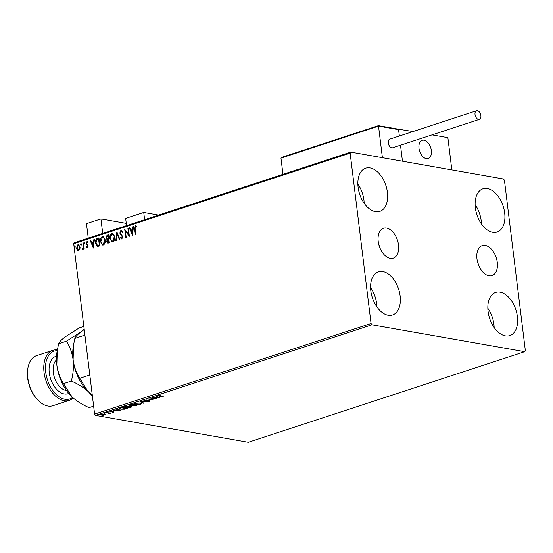 <?xml version="1.0" encoding="UTF-8"?>
<svg xmlns="http://www.w3.org/2000/svg" width="553" height="553" viewBox="0 0 553 553"><rect width="100%" height="100%" fill="white"/><g stroke="black" fill="none" stroke-linecap="round" stroke-linejoin="round"><path stroke-width="0.83" d="M378.217 241.419A15.747 9.56 71.9 0 0 393.273 258.168A15.747 9.56 71.9 0 0 398.526 244.993A15.747 9.56 71.9 0 0 383.471 228.251A15.747 9.56 71.9 0 0 378.217 241.419M476.963 258.804A15.747 9.56 71.9 0 0 492.018 275.553A15.747 9.56 71.9 0 0 497.271 262.378A15.747 9.56 71.9 0 0 482.216 245.629A15.747 9.56 71.9 0 0 476.963 258.804M504.675 212.995A22.728 13.797 -108.1 0 1 497.092 232.018A22.728 13.797 -108.1 0 1 475.359 207.838A22.728 13.797 -108.1 0 1 482.935 188.815A22.728 13.797 -108.1 0 1 504.675 212.995M475.124 204.658A22.728 13.797 -108.1 0 1 481.186 220.688A22.728 13.797 -108.1 0 1 481.421 223.868M400.13 295.966A22.728 13.797 -108.1 0 1 392.554 314.982A22.728 13.797 -108.1 0 1 370.814 290.802A22.728 13.797 -108.1 0 1 378.397 271.786A22.728 13.797 -108.1 0 1 400.13 295.966M370.579 287.622A22.728 13.797 -108.1 0 1 376.641 303.659A22.728 13.797 -108.1 0 1 376.876 306.839M387.411 192.354A22.728 13.797 -108.1 0 1 379.835 211.377A22.728 13.797 -108.1 0 1 358.095 187.197A22.728 13.797 -108.1 0 1 365.678 168.174A22.728 13.797 -108.1 0 1 387.411 192.354M357.86 184.018A22.728 13.797 -108.1 0 1 363.922 200.055A22.728 13.797 -108.1 0 1 364.157 203.234M517.394 316.599A22.728 13.797 -108.1 0 1 509.818 335.623A22.728 13.797 -108.1 0 1 488.078 311.443A22.728 13.797 -108.1 0 1 495.661 292.419A22.728 13.797 -108.1 0 1 517.394 316.599M487.843 308.263A22.728 13.797 -108.1 0 1 493.905 324.3A22.728 13.797 -108.1 0 1 494.14 327.48M105.713 414.522L103.093 415.379L100.28 414.826L100.971 414.349L104.787 414.121L105.734 414.584M106.549 412.552L110.496 413.243L108.727 413.789L108.671 413.209L106.549 412.552M109.397 413.05L109.231 413.692L109.176 413.236L108.671 413.333M108.83 413.582L108.637 412.918M113.773 411.204L113.939 412.151L112.439 412.365L113.365 411.833L110.054 411.944L109.943 411.404L111.478 411.169L110.524 411.778L113.828 411.667L113.939 412.151L113.828 411.667M113.42 412.075L113.337 411.619M110.766 411.536L109.999 411.48L110.054 411.944L109.943 411.404M110.455 411.28L110.524 411.778M120.568 407.955L122.04 407.478L127.439 408.425L124.778 409.199L120.775 409.213L119.448 408.626L120.568 407.955M131.441 404.395L136.84 405.342L133.155 405.881L130.218 405.57L129.533 405.231L131.441 404.395M133.197 405.432L133.155 405.881L132.575 405.294M139.957 401.602L147.381 401.893L141.215 401.844L143.78 403.075L143.248 403.248L139.957 401.602M150.983 397.994L156.865 398.782L149.676 399.107L153.222 399.978L147.817 399.024L154.999 398.699L150.983 397.994M158.939 395.36L159.679 396.052L163.273 396.681L159.14 396.204L158.407 395.492L160.391 395.36L158.725 395.761L158.67 395.305M157.93 395.81L158.407 395.492M371.969 324.798L524.721 351.68L525.35 350.664L504.433 180.292L503.52 178.999L350.768 152.116L350.139 153.133L371.056 323.512L371.969 324.798L95.524 415.386L248.269 442.269L524.721 351.68M159.948 397.773L152.441 397.51L155.352 397.434L157.128 396.847L156.05 396.328L156.575 396.155L159.948 397.773M143.828 400.268L146.427 400.006L144.416 400.351L144.451 400.801L149.345 400.683L149.469 401.278L147.34 401.513L148.881 400.849L143.953 400.96L143.773 399.805M144.388 400.13L144.451 400.801M149.345 400.683L149.469 401.278L149.172 400.884M148.923 401.174L148.854 400.628M139.957 402.95L141.298 403.586L140.414 404.243L135.119 404.554L133.798 403.918L134.704 403.255L139.957 402.95M130.549 406.033L131.897 406.669L131.013 407.326L125.711 407.63L124.39 407.001L125.296 406.337L130.549 406.033M120.872 410.582L113.365 410.319L118.052 409.655L116.966 409.137L117.499 408.964L120.872 410.582M104.745 413.333L103.929 413.603L104.766 413.34M350.139 153.133L73.694 243.728L74.323 242.712L350.768 152.116M78.678 250.716L77.254 250.177L76.521 248.242L77.932 244.626L78.505 244.571L80.088 247.073L79.874 249.313L78.111 250.765M83.462 242.919L84.18 248.809L83.697 248.968L83.593 248.103L82.86 249.348L82.466 249.265L82.625 248.567L83.385 247.101L82.971 243.078L83.462 242.919M82.86 249.348L82.466 249.265L82.929 248.636M87.568 247.806L86.524 247.274L86.745 246.679L87.45 247.094L87.816 246.147L86.088 243.721L86.904 241.682L88.003 242.152L87.796 242.788L87.049 242.387L86.572 243.527L88.3 245.961L87.291 247.827M86.745 246.679L87.754 247.15L87.816 246.147M88.127 246.203L86.399 243.776L86.904 241.682L87.298 241.654M87.796 242.788L87.049 242.387M97.473 238.329L98.946 237.845L99.934 245.905L97.439 246.417L95.538 243.05C95.178 240.749 95.821 239.173 97.473 238.329L98.966 237.997M108.353 234.762L109.342 242.822L107.731 243.202L106.743 241.592L107.123 239.684L105.872 237.956L107.088 235.177L108.353 234.762M116.863 231.977L119.877 239.366L119.351 239.539L117.063 233.933L116.275 240.548L115.743 240.721L116.863 231.977M127.888 228.361L128.379 228.202L129.367 236.262L125.469 231.285L126.202 237.292L125.718 237.451L124.729 229.398L128.628 234.354L127.888 228.361L128.393 228.348M135.575 234.223L134.925 228.935L135.423 225.672L136.736 226.212L136.563 226.917L135.533 226.502L135.112 228.797L135.768 234.161L135.285 234.32L134.614 228.88L135.423 225.672L135.851 225.645M136.874 226.972L135.533 226.502M73.694 243.728L94.611 414.1L371.056 323.512M132.444 235.246L129.347 227.884L129.879 227.712L130.847 230.076L132.623 229.495L132.955 226.702L133.487 226.53L132.444 235.246M121.695 238.122L122.579 236.933L120.091 233.124L120.851 230.456L122.489 231.748L122.144 232.288L120.983 231.265L120.271 232.924L122.752 236.684L121.854 238.937L120.464 237.97L120.789 237.348L121.764 238.108L122.275 236.878L119.78 233.069L121.259 230.421M121.377 231.306L120.983 231.265M121.854 238.937L121.508 238.965M114.678 236.843C114.996 239.131 114.367 240.818 112.798 241.903L112.01 241.965L109.819 238.474C109.508 236.186 110.137 234.507 111.72 233.442L112.48 233.38L114.678 236.843M105.27 239.926C105.588 242.214 104.966 243.901 103.397 244.986L102.609 245.048L100.411 241.557C100.1 239.269 100.736 237.59 102.319 236.525L103.079 236.463L105.27 239.926M93.367 248.055L90.27 240.686L90.803 240.514L91.763 242.885L93.54 242.304L93.879 239.504L94.404 239.331L93.367 248.055M85.072 242.981L84.747 243.79L84.256 243.251L84.581 242.442L85.072 242.981L84.83 242.491M84.747 243.79L84.256 243.251L84.892 242.497M81.339 244.205L81.015 245.007L80.531 244.474L80.856 243.666L81.339 244.205L81.097 243.707M81.015 245.007L80.531 244.474L81.16 243.721M75.256 246.196L74.938 247.004L74.448 246.465L74.773 245.656L75.256 246.196L75.021 245.705M74.938 247.004L74.448 246.465L75.084 245.712M95.524 415.386L94.611 414.1M132.492 234.88L129.347 227.884M132.623 229.495L130.847 230.076M132.927 229.55L132.955 226.702M132.167 233.318L132.824 230.442L131.158 230.836L132.167 233.318L132.513 230.394M129.34 236.041L125.469 231.285M126.008 237.361L125.061 229.654M128.199 228.417L128.628 234.354M122.448 232.343L121.294 231.32M122.165 238.986L120.464 237.97M120.775 238.025L120.976 237.638M119.6 239.456L117.063 233.933M116.075 240.617L117.049 232.426M112.169 241.986L109.819 238.474M110.13 238.53C109.812 236.242 110.448 234.562 112.031 233.497L111.72 233.442M112.031 233.497L112.632 233.414M112.266 241.143L112.985 241.136L114.499 237.064C114.298 235.219 113.517 234.306 112.148 234.32M114.499 237.064L114.194 237.009C113.987 235.163 113.206 234.251 111.837 234.265L112.577 234.251M111.837 234.265L110.303 238.322C110.51 240.168 111.298 241.087 112.681 241.08L114.194 237.009M112.432 241.184L112.985 241.136M107.904 243.216L106.743 241.592M107.054 241.647L107.123 239.684M107.434 239.739L105.872 237.956M106.183 238.011L107.088 235.177M107.393 235.232L108.367 234.914M107.434 239.007L108.644 238.799L108.27 235.806L107.406 235.931L106.363 237.797L107.303 238.986L108.333 238.744L107.966 235.751M107.987 242.373L109.059 242.207L108.741 239.629L108.188 239.656L107.227 241.419L108.25 242.318L108.754 242.152L108.436 239.573M108.554 242.373L108.132 242.421M102.768 245.069L100.411 241.557M100.722 241.613C100.411 239.325 101.04 237.645 102.623 236.58L102.319 236.525M102.623 236.58L103.231 236.497M102.865 244.226L103.584 244.219L105.098 240.14C104.89 238.302 104.109 237.389 102.747 237.403M105.098 240.14L104.787 240.092C104.586 238.246 103.798 237.334 102.436 237.348L103.176 237.334M102.436 237.348L100.902 241.398C101.102 243.251 101.897 244.17 103.273 244.163L104.787 240.092M103.031 244.267L103.584 244.219M97.743 246.472L95.538 243.05M95.842 243.099C95.489 240.797 96.132 239.228 97.784 238.384M97.598 245.573L99.658 245.29L98.869 238.882L96.761 239.636L96.022 242.891L97.598 245.573L99.346 245.235L98.558 238.834M93.409 247.689L90.27 240.686M93.54 242.304L91.763 242.885M93.851 242.359L93.879 239.504M93.091 246.126L93.747 243.251L92.075 243.645L93.091 246.126L93.436 243.196M87.872 247.862L86.524 247.274M86.835 247.329L86.98 246.935M87.056 246.735L87.754 247.15L87.056 246.735M88.1 242.843L87.36 242.442L88.1 242.843M85.058 243.838L84.568 243.306M83.987 248.871L83.593 248.103M83.171 249.403L82.777 249.32M82.929 248.622L83.385 247.101M83.697 247.156L82.971 243.078M81.326 245.062L80.835 244.523M78.27 250.779L77.254 250.177M77.558 250.233L76.521 248.242M76.832 248.29L77.932 244.626M78.243 244.675L78.657 244.613M78.374 250.032L78.899 250.053L79.909 247.281L78.332 245.401M79.909 247.281L78.021 245.345L78.567 245.359M78.021 245.345L77.005 248.076L78.595 249.997L79.604 247.226M78.526 250.08L78.899 250.053M75.243 247.06L74.759 246.52M159.084 395.741L158.352 395.029M158.974 397.31L158.573 397.289M156.077 397.192L158.607 397.559L157.474 397.013L156.112 397.462M157.073 396.397L157.128 396.847M158.552 397.102L158.607 397.559M157.418 396.563L157.474 397.013M149.282 400.22L149.414 400.814M143.192 402.791L143.248 403.248M141.215 401.837L140.794 401.637M141.153 403.365L140.531 403.725M134.566 403.987L133.881 403.683M134.49 403.331L134.531 403.897L135.603 404.395L139.84 404.153L140.552 403.621L139.474 403.109L135.271 403.351L134.531 403.897M140.552 403.621L140.455 403.061M135.948 405.639L135.775 405.211M133.1 405.418L132.54 405.024M130.273 405.121L130.218 405.57M130.162 405.107L129.734 404.996M133.764 404.72L133.57 405.259M135.298 405.57L134.075 405.1L133.632 405.715L135.298 405.57M133.778 404.803L133.632 405.715M133.273 405.086L131.51 404.651L130.708 405.411L133.273 405.086M130.923 404.568L130.708 405.411M131.745 406.448L131.13 406.808M125.165 407.063L124.48 406.766M125.082 406.414L125.123 406.973L126.202 407.471L130.439 407.236L131.144 406.697L130.066 406.192L125.87 406.427L125.123 406.973M131.144 406.697L131.054 406.144M120.243 408.653L119.579 408.397M120.181 408.093L120.229 408.605L121.266 409.054L126.395 408.487L122.102 407.734L120.374 408.024M119.897 410.112L119.496 410.098M117.001 410.001L119.531 410.361L118.397 409.821L117.036 410.264M117.996 409.199L118.052 409.655M118.397 409.821L118.024 409.462M119.476 409.911L119.531 410.361M109.999 411.48L109.888 410.948M109.376 412.842L109.176 413.236M108.775 413.126L108.616 412.745M105.658 414.059L104.994 414.605M101.427 414.218L100.964 414.785L100.418 414.598M104.98 414.176L104.572 414.978L104.296 414.28L101.455 414.432L101.704 415.13L104.572 414.978M478.587 265.087A15.747 9.56 71.9 0 0 477.578 262.011M379.842 247.709A15.747 9.56 71.9 0 0 378.833 244.626M158.614 215.089L143.732 212.47L144.616 219.672M126.547 225.596L125.662 218.394L143.732 212.47M431.333 150.527A9.574 5.813 -108.1 0 1 428.146 158.538A9.574 5.813 -108.1 0 1 418.994 148.356A9.574 5.813 -108.1 0 1 422.181 140.351A9.574 5.813 -108.1 0 1 431.333 150.527M413.029 131.538L398.042 129.132M432.024 134.884L447.875 137.669L451.829 169.902L402.46 161.213L400.49 145.218L402.46 161.213L382.4 157.688L378.529 126.146L280.959 158.117L282.949 174.34M398.499 128.98L399.363 136.017L398.582 129.672L378.529 126.146L378.363 125.711M423.004 140.186A9.574 5.813 71.9 0 0 422.181 140.351A9.574 5.813 71.9 0 0 419.444 150.596A9.574 5.813 71.9 0 0 427.324 158.704A9.574 5.813 71.9 0 0 428.146 158.538A9.574 5.813 71.9 0 0 430.884 148.287A9.574 5.813 71.9 0 0 423.004 140.186M280.959 158.117L281.574 157.391L378.39 125.662L397.877 129.091L398.582 129.672M480.882 115.563A4.548 2.758 71.9 0 0 476.534 110.731A4.548 2.758 71.9 0 0 475.02 114.533A4.548 2.758 71.9 0 0 479.368 119.372A4.548 2.758 71.9 0 0 480.882 115.563M476.534 110.731L389.803 139.149A4.548 2.758 71.9 0 0 388.289 142.951A4.548 2.758 71.9 0 0 392.637 147.789L479.368 119.372M88.252 238.149L86.468 223.633L100.922 218.891L126.271 223.357M102.706 233.407L100.922 218.891M57.208 350.713A25.127 15.249 71.9 0 0 45.719 372.204A25.127 15.249 71.9 0 0 72.561 397.441M73.148 397.96A26.323 15.975 -108.1 0 1 69.215 400.365A26.323 15.975 -108.1 0 1 44.046 372.363A26.323 15.975 -108.1 0 1 52.818 350.339A26.323 15.975 -108.1 0 1 57.332 349.938M38.44 400.621L37.825 400.013A25.127 15.249 -108.1 0 1 27.65 378.128A25.127 15.249 -108.1 0 1 27.733 369.204L27.864 368.346A26.323 15.975 71.9 0 0 27.781 377.692A26.323 15.975 71.9 0 0 38.44 400.621A26.323 15.975 71.9 0 0 52.95 405.695L69.215 400.365M52.818 350.339L36.56 355.669A26.323 15.975 71.9 0 0 27.864 368.346M92.254 394.904L87.651 391.006L79.75 378.3C76.349 372.902 74.137 366.715 73.107 359.733L73.549 344.92L74.849 338.422C75.45 336.812 77.503 334.62 81.008 331.862L84.229 329.547M74.849 338.422L84.913 335.125M79.75 378.3L89.807 375.003M87.982 391.33A35.89 21.788 -108.1 0 1 87.644 390.999A35.89 21.788 -108.1 0 1 73.107 359.733A35.89 21.788 -108.1 0 1 73.217 346.98L73.549 344.92M84.18 329.166L81.008 331.862L66.464 341.166C69.865 346.565 72.077 352.752 73.107 359.733C73.805 366.839 73.224 373.946 71.358 381.045C77.966 383.927 83.627 387.473 88.349 391.676L92.42 396.245M71.724 396.66A35.89 21.788 -108.1 0 1 71.385 396.328A35.89 21.788 -108.1 0 1 56.841 365.063A35.89 21.788 -108.1 0 1 56.959 352.309L58.59 343.752C59.192 342.141 61.238 339.95 64.742 337.192L79.286 327.881L83.842 326.388M93.637 406.144L89.074 407.637C82.473 404.761 76.812 401.215 72.09 397.006L63.484 383.63C60.09 378.231 57.871 372.045 56.841 365.063L57.284 350.249M58.59 343.752L66.464 341.166M63.484 383.63L71.358 381.045M126.423 408.28L126.478 408.743M56.468 359.865A16.749 10.168 71.9 0 0 53.288 372.445A16.749 10.168 71.9 0 0 66.519 390.529M68.731 393.432A19.618 11.91 -108.1 0 1 49.265 372.833A19.618 11.91 -108.1 0 1 56.537 356.215M144.05 400.607L143.994 400.151M149.186 400.994L149.13 400.538M133.204 405.515L133.149 405.059M130.28 405.197L130.225 404.741M113.6 411.95L113.545 411.487M110.247 411.639L110.192 411.176M109.024 413.423L108.969 412.96M100.964 414.785L100.909 414.321"/></g></svg>
